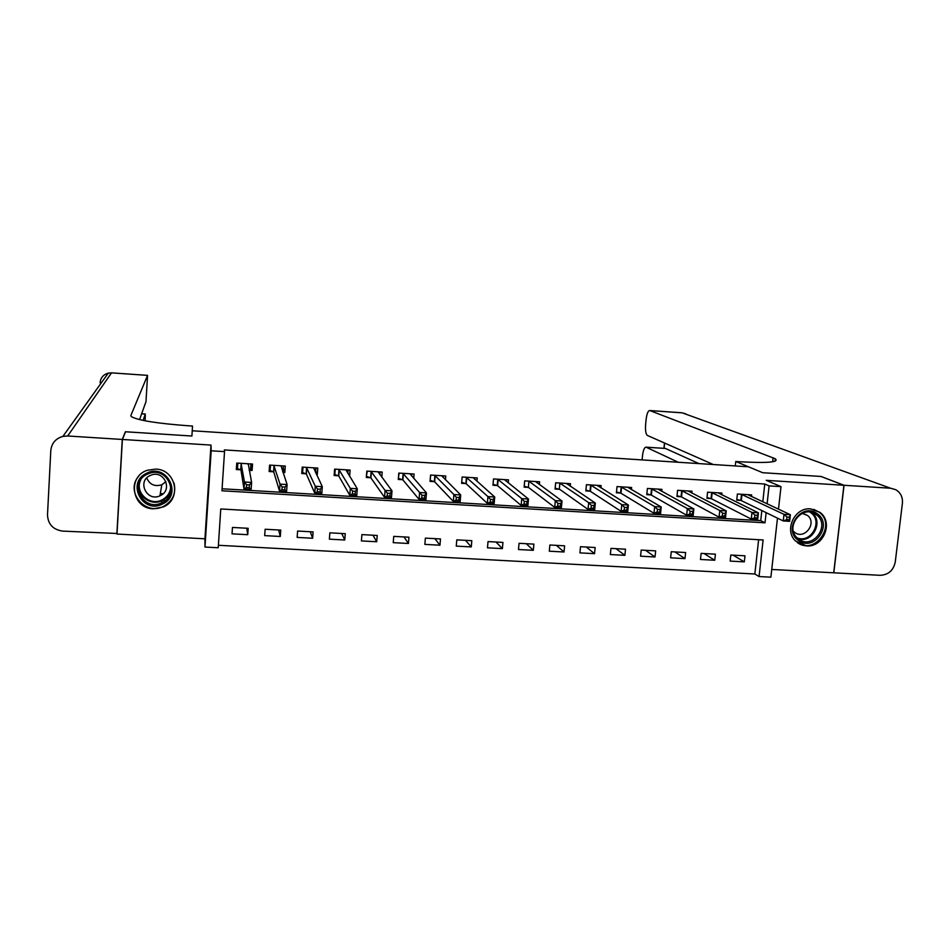 <?xml version="1.0" encoding="UTF-8"?>
<svg xmlns="http://www.w3.org/2000/svg" width="950" height="950" viewBox="0 0 950 950"><rect width="100%" height="100%" fill="white"/><g stroke="black" fill="none" stroke-linecap="round" stroke-linejoin="round"><path stroke-width="1.43" d="M169.421 495.247L166.927 497.111M153.33 508.82L163.269 506.944C182.032 499.403 176.142 469.395 155.717 469.086L147.393 470.262C126.944 476.496 132.002 508.654 153.33 508.82M806.443 545.906C823.424 547.722 833.791 522.227 820.004 512.418L810.671 508.867C794.627 507.098 783.75 530.302 795.554 541.025L806.443 545.906M777.48 518.154L770.889 577.173L759.062 576.543L763.111 539.956L220.768 508.963L218.227 547.746L204.974 547.046L211.173 450.799L224.533 451.63L221.956 490.782L765.011 522.809L766.127 512.656M139.555 419.615L145.991 401.648L147.559 375.369L111.506 372.875L67.688 435.991L122.265 439.458L125.412 431.763L191.912 436.026L125.543 431.763L122.396 439.47L116.992 534.043L204.939 538.804L204.974 547.046M771.756 569.454L833.708 572.803L843.921 485.272L766.258 480.344L780.995 486.637L778.477 509.176M218.393 545.288L754.846 573.99L759.062 576.543M844.039 485.272L833.815 572.803L880.092 575.308C888.357 574.904 893.404 570.475 895.256 562.02L902.405 503.274C902.868 497.171 900.648 492.646 895.707 489.678L890.589 488.229L844.039 485.272L821.049 476.461L762.684 472.708L820.943 476.461L843.921 485.272M754.846 573.99L758.623 539.707M744.99 555.809L730.811 555.026L730.158 561.094L744.325 561.866L744.99 555.809M715.398 554.171L701.124 553.375L700.482 559.467L714.744 560.251L715.398 554.171M685.615 552.52L671.258 551.724L670.629 557.828L684.986 558.624L685.615 552.52M655.654 550.869L641.203 550.062L640.585 556.189L655.025 556.985L655.654 550.869M625.492 549.195L610.957 548.388L610.351 554.539L624.886 555.334L625.492 549.195M595.151 547.509L580.509 546.701L579.928 552.876L594.558 553.672L595.151 547.509M564.609 545.822L549.884 545.003L549.302 551.202L564.027 551.997L564.609 545.822M533.876 544.124L519.056 543.305L518.486 549.516L533.306 550.323L533.876 544.124M502.942 542.414L488.027 541.583L487.481 547.817L502.384 548.625L502.942 542.414M471.806 540.692L456.796 539.861L456.261 546.107L471.271 546.927L471.806 540.692M440.479 538.947L425.374 538.116L424.852 544.386L439.957 545.217L440.479 538.947M408.951 537.201L393.739 536.37L393.241 542.652L408.441 543.483L408.951 537.201M377.209 535.456L361.902 534.601L361.416 540.918L376.711 541.749L377.209 535.456M345.266 533.686L329.852 532.831L329.389 539.161L344.779 540.004L345.266 533.686M313.108 531.905L297.599 531.038L297.148 537.403L312.645 538.246L313.108 531.905M280.749 530.112L265.133 529.245L264.694 535.622L280.298 536.477L280.749 530.112M248.176 528.307L232.465 527.44L232.037 533.841L247.736 534.696L248.176 528.307M762.803 501.826L764.762 484.013L224.354 449.92L224.533 451.63M222.098 488.775L760.724 520.648L761.829 510.566M751.462 496.506L751.64 494.902L737.402 494.024L736.737 500.151L740.596 500.389M721.739 494.772L721.917 493.062L707.584 492.183L706.943 498.322L710.826 498.56M691.826 493.038L692.016 491.209L677.587 490.319L676.946 496.494L680.865 496.731M661.711 491.304L661.913 489.357L647.401 488.454L646.772 494.641L650.714 494.891M631.418 489.582L631.619 487.481L617.013 486.578L616.408 492.789L620.374 493.026M600.923 487.872L601.136 485.593L586.435 484.69L585.841 490.912L589.831 491.162M570.226 486.174L570.463 483.692L555.667 482.778L555.085 489.036L559.099 489.286M591.066 508.072L593.726 508.226L593.987 505.531L591.327 505.376L591.066 508.072L588.026 509.39L588.679 502.645L595.317 503.049L594.664 509.782L588.026 509.39L559.692 489.321M539.339 484.5L539.588 481.793L524.697 480.866L524.127 487.136L528.164 487.386M508.25 482.873L508.511 479.869L493.525 478.942L492.967 485.236L497.04 485.486M476.947 481.294L477.233 477.933L462.151 476.995L461.617 483.312L465.714 483.562M445.443 479.786L445.764 475.986L430.576 475.048L430.053 481.389L434.174 481.638M413.725 478.408L414.081 474.026L398.798 473.088L398.287 479.441L402.432 479.691M381.793 477.221L382.197 472.055L366.819 471.105L366.32 477.482L370.488 477.743M349.624 476.342L350.099 470.072L334.614 469.11L334.139 475.511L338.343 475.772M316.433 474.43L317.324 474.489L317.787 468.077L302.207 467.103L301.744 473.527L305.971 473.789M282.946 472.387L284.822 472.494L285.273 466.058L269.586 465.096L269.135 471.532L273.398 471.794M249.232 470.321L252.094 470.499L252.534 464.039L236.752 463.066L236.312 469.526L240.599 469.787M130.874 415.898L131.587 416.765C138.558 420.482 157.439 423.474 188.219 425.766L192.518 426.039L191.912 436.026L192.232 430.766L748.517 466.806L762.684 472.708L735.775 461.498L739.611 461.747C767.529 463.267 779.416 462.27 775.283 458.755L649.717 410.531C648.031 410.78 646.843 413.749 646.119 419.449L645.632 424.329C645.204 430.397 645.774 434.103 647.377 435.444L713.307 464.526M204.939 538.804L210.983 445.087L122.396 439.47M210.983 445.087L211.173 450.799M764.762 484.013L769.084 485.889L780.995 486.637M767.101 503.844L769.084 485.889M760.724 520.648L765.011 522.809M733.056 555.144L744.325 561.866M246.774 528.236L247.736 534.696M278.623 529.993L280.298 536.477M310.282 531.751L312.645 538.246M341.727 533.484L344.779 540.004M372.97 535.218L376.711 541.749M404.023 536.94L408.441 543.483M434.874 538.638L439.957 545.217M465.536 540.336L471.271 546.927M496.007 542.023L502.384 548.625M526.288 543.697L533.306 550.323M556.379 545.371L564.027 551.997M586.281 547.022L594.558 553.672M615.992 548.673L624.886 555.334M645.537 550.299L655.025 556.985M674.892 551.926L684.986 558.624M704.057 553.541L714.744 560.251M315.685 471.105L317.324 474.489M283.373 468.338L284.822 472.494M250.895 464.716L252.094 470.499M786.944 517.049L786.648 519.697L789.201 519.852L789.498 517.204L786.944 517.049L783.999 514.366L790.376 514.746L789.628 521.336L783.251 520.956L783.999 514.366L741.261 494.261M747.781 494.665L790.376 514.746L789.498 517.204M786.648 519.697L783.251 520.956L741.309 500.603L736.82 499.415M789.201 519.852L789.628 521.336M754.894 515.138L754.597 517.798L757.174 517.952L757.471 515.292L754.894 515.138L751.996 512.442L758.409 512.834L757.684 519.448L751.272 519.068L751.996 512.442L711.479 492.421M718.034 492.824L758.409 512.834L757.471 515.292M754.597 517.798L751.272 519.068L711.514 498.786L707.014 497.562M757.174 517.952L757.684 519.448M722.629 513.214L722.344 515.874L724.933 516.028L725.218 513.368L722.629 513.214L719.779 510.506L726.239 510.898L725.527 517.536L719.067 517.156L719.779 510.506L681.506 490.568M688.109 490.972L726.239 510.898L725.218 513.368M722.344 515.874L719.067 517.156L681.53 496.945L677.029 495.71M724.933 516.028L725.527 517.536M690.139 511.278L689.854 513.95L692.467 514.104L692.74 511.433L690.139 511.278L687.337 508.571L693.844 508.951L693.144 515.624L686.648 515.232L687.337 508.571L651.332 488.704M657.982 489.108L693.844 508.951L692.74 511.433M689.854 513.95L686.648 515.232L651.356 495.104L646.855 493.834M692.467 514.104L693.144 515.624M657.424 509.319L657.151 512.003L659.775 512.157L660.048 509.473L657.424 509.319L654.681 506.611L661.224 507.003L660.547 513.689L654.004 513.297L654.681 506.611L620.979 486.827M627.665 487.231L661.224 507.003L660.048 509.473M657.151 512.003L654.004 513.297L620.991 493.24L616.491 491.946M659.775 512.157L660.547 513.689M817.131 513.665C833.53 524.341 814.079 552.342 798.534 540.479C782.016 529.874 801.574 501.659 817.131 513.665M798.784 539.256C812.713 549.967 830.787 525.445 816.668 514.971L815.991 514.449C802.726 504.082 784.546 526.633 797.109 537.866L798.784 539.256M793.393 531.252L794.841 532.511C804.602 540.028 817.344 522.951 807.547 515.482L802.204 513.344M797.299 542.557C814.744 555.643 836.867 524.994 819.197 512.192L813.675 509.331M162.509 504.022C142.654 514.674 125.875 482.422 146.632 473.254C166.63 462.674 183.136 494.95 162.509 504.022M147.262 474.204C128.345 482.529 143.106 512.062 161.488 502.906L161.951 502.681C180.144 494.772 167.236 465.963 148.794 473.551L147.262 474.204M165.941 481.638L161.821 484.761C154.731 486.887 149.696 484.631 146.727 477.981M150.017 475.582C136.776 481.401 146.965 502.122 159.921 495.829L160.348 495.627C173.221 490.022 163.958 469.668 150.979 475.166L150.017 475.582M138.712 476.235C124.901 491.387 145.018 516.004 163.257 506.492L163.673 506.303C172.9 500.947 176.332 493.157 173.993 482.944M735.3 465.951L735.775 461.498M678.264 462.258L645.988 447.153C644.349 447.367 643.186 450.253 642.497 455.822L642.081 459.907M665.143 448.412L646.202 447.224M698.951 463.6L665.546 448.495M169.254 493.929L170.299 492.991M163.127 493.739L160.692 493.596M145.16 420.814L145.279 414.022L141.621 413.844M143.129 420.411L145.255 414.081M67.688 435.991L62.914 436.383C55.658 438.508 51.621 443.223 50.801 450.526L47.5 514.9C47.999 524.269 53.057 529.673 62.676 531.109L117.028 533.484M122.265 439.458L116.862 534.043M130.898 415.423L147.535 375.404M598.037 486.067L598.108 485.402M624.494 507.348L624.221 510.043L626.869 510.197L627.131 507.514L624.494 507.348L621.787 504.628L628.389 505.032L627.724 511.741L621.122 511.349L621.787 504.628L590.425 484.928M597.158 485.355L628.389 505.032L627.131 507.514M624.221 510.043L621.122 511.349L590.437 491.376L585.924 490.046M626.869 510.197L627.724 511.741M567.471 484.322L567.554 483.514M591.327 505.376L588.679 502.645L559.681 483.027M566.449 483.455L595.317 503.049L593.987 505.531M559.883 483.087L559.289 489.333L555.168 488.134M593.726 508.226L594.664 509.782M536.714 482.588L536.798 481.614M557.923 503.381L557.674 506.089L560.357 506.243L560.607 503.536L557.923 503.381L555.334 500.65L562.02 501.054L561.391 507.811L554.705 507.407L555.334 500.65L528.734 481.116M535.551 481.543L562.02 501.054L560.607 503.536M557.674 506.089L554.705 507.407L528.722 487.588L524.21 486.21M560.357 506.243L561.391 507.811M505.744 480.878L505.851 479.702M524.305 501.374L524.056 504.094L526.751 504.248L527.001 501.529L524.305 501.374L521.752 498.631L528.485 499.035L527.867 505.827L521.146 505.424L521.752 498.631L497.598 479.192M504.45 479.619L528.485 499.035L527.001 501.529M524.056 504.094L521.146 505.424L497.562 485.676L493.062 484.262M526.751 504.248L527.867 505.827M474.584 479.192L474.703 477.779M461.7 482.291L462.187 477.007M490.438 499.344L490.2 502.075L492.907 502.241L493.157 499.51L490.438 499.344L487.944 496.601L494.724 497.016L494.119 503.821L487.35 503.417L487.944 496.601L466.248 477.256M473.147 477.684L494.724 497.016L493.157 499.51M490.2 502.075L487.35 503.417L466.201 483.752L461.736 482.315M492.907 502.241L494.119 503.821M443.211 477.577L443.353 475.843M430.148 480.213L430.766 475.059M456.332 497.313L456.095 500.056L458.838 500.211L459.064 497.479L456.332 497.313L453.898 494.558L460.726 494.974L460.144 501.802L453.316 501.398L453.898 494.558L434.696 475.297M441.655 475.736L460.726 494.974L459.064 497.479M456.095 500.056L453.316 501.398L434.637 481.816L430.314 480.391M458.838 500.211L460.144 501.802M411.635 476.033L411.801 473.884M398.394 478.088L399.131 473.1M421.99 495.259L421.764 498.014L424.519 498.18L424.745 495.425L421.99 495.259L419.603 492.504L426.479 492.919L425.921 499.783L419.045 499.367L419.603 492.504L402.942 473.338M409.937 473.777L426.479 492.919L424.745 495.425M421.764 498.014L419.045 499.367L402.907 479.904L398.703 478.456M424.519 498.18L425.921 499.783M379.834 474.62L380.048 471.924M366.439 475.879L367.294 471.129M387.41 493.192L387.184 495.959L389.963 496.126L390.177 493.359L387.41 493.192L385.082 490.438L392.006 490.853L391.459 497.741L384.536 497.325L385.082 490.438L370.987 471.366M378.029 471.794L392.006 490.853L390.177 493.359M387.184 495.959L384.536 497.325L370.939 477.945L366.878 476.508M389.963 496.126L391.459 497.741M347.831 473.421L348.092 469.941M334.281 473.539L334.839 474.549L335.243 469.157M352.569 491.114L352.367 493.881L355.157 494.048L355.371 491.281L352.569 491.114L350.301 488.348L357.283 488.763L356.749 495.674L349.778 495.259L350.301 488.348L338.817 469.371M345.907 469.811L357.283 488.763L355.371 491.281M352.367 493.881L349.778 495.259L338.77 475.986L334.839 474.549M355.157 494.048L356.749 495.674M315.578 472.637L315.923 467.958M301.934 470.986L302.599 472.566L302.991 467.162M317.49 489.024L317.288 491.803L320.103 491.969L320.304 489.191L317.49 489.024L315.281 486.246L322.311 486.673L321.789 493.608L314.771 493.192L315.281 486.246L306.434 467.376M313.571 467.816L322.311 486.673L320.304 489.191M317.288 491.803L314.771 493.192L306.375 474.003L302.599 472.566M320.103 491.969L321.789 493.608M282.661 471.544L283.539 465.951M269.384 467.934L270.144 470.582L270.524 465.156M282.162 486.911L281.972 489.701L284.798 489.867L285 487.077L282.162 486.911L280.012 484.132L287.09 484.559L286.591 491.518L279.526 491.103L280.012 484.132L273.849 465.358M281.022 465.797L287.09 484.559L285 487.077M281.972 489.701L279.526 491.103L273.778 472.008L270.144 470.582M284.798 489.867L286.591 491.518M249.138 469.822L250.574 469.383L250.942 463.944M236.882 463.066L237.488 468.576L237.844 463.125M246.584 484.785L246.394 487.588L249.244 487.754L249.434 484.951L246.584 484.785L244.482 482.006L251.607 482.434L251.132 489.416L244.019 488.989L244.482 482.006L241.039 463.327M248.259 463.778L251.607 482.434L249.434 484.951M246.394 487.588L244.019 488.989L240.956 470.001L237.488 468.576M249.244 487.754L251.132 489.416M741.974 494.475L741.309 500.603M741.487 494.321L740.822 500.448M712.168 492.634L711.514 498.786M711.693 492.48L711.051 498.619M682.171 490.782L681.53 496.945M681.72 490.628L681.079 496.791M651.985 488.906L651.356 495.104M651.546 488.751L650.928 494.938M621.609 487.029L620.991 493.24M621.181 486.875L620.576 493.086M816.668 514.971L811.965 512.857C823.959 521.597 812.357 543.566 798.249 538.864M797.181 537.938C811.336 543.661 823.436 520.754 810.564 512.549L809.899 512.109M170.941 489.476C169.801 494.451 166.927 498.133 162.296 500.531L161.833 500.745C150.587 506.374 136.171 495.484 139.056 483.431M140.683 480.047C134.377 492.373 149.815 506.588 162.094 499.866C167.782 496.791 170.656 492.088 170.727 485.747M772.659 461.795L773.11 457.758M890.589 488.229L682.159 412.834L649.871 410.566M664.62 443.044L664.074 448.353M682.159 412.834L685.829 413.879L682.159 412.834M681.815 412.775L649.717 410.531M111.506 372.875L108.288 373.124L111.506 372.875M101.65 382.363L100.071 382.719C100.641 377.744 103.384 374.537 108.288 373.124L62.914 436.383M591.031 485.141L590.437 491.376M590.627 484.987L590.033 491.221M528.924 481.175L528.354 487.445M498.133 479.394L497.574 485.699L498.109 479.382M497.776 479.251L497.23 485.545M466.201 483.752L466.735 477.434L466.224 483.776M466.426 477.304L465.892 483.621M435.195 475.511L434.673 481.852M434.874 475.356L434.352 481.697M402.871 479.869L403.382 473.516L402.907 479.904M403.121 473.397L402.61 479.75M371.438 471.568L370.939 477.945M371.153 471.414L370.654 477.791M339.245 469.573L338.77 475.986M338.972 469.431L338.497 475.831M306.838 467.578L306.375 474.003M306.589 467.424L306.126 473.848M274.217 465.559L273.778 472.008M273.992 465.405L273.541 471.853M248.14 463.814L248.092 464.526M241.395 463.529L240.956 470.001M241.181 463.374L240.742 469.846M820.004 512.418L818.805 511.884M807.547 515.482L803.082 513.451M159.921 495.829L161.821 484.761M170.953 489.226C169.872 494.309 166.986 498.085 162.296 500.531L161.488 502.906M164.018 501.481L164.35 499.332M775.01 461.249L775.283 458.755M665.321 448.436L645.988 447.153M664.477 442.985L663.931 448.341M145.279 414.022L141.645 413.784M147.559 375.369L111.542 372.851M435.159 475.487L434.637 481.816M371.391 471.532L370.904 477.909M339.197 469.526L338.723 475.938M306.791 467.519L306.327 473.943M274.17 465.5L273.731 471.948M241.336 463.457L240.908 469.929"/></g></svg>

